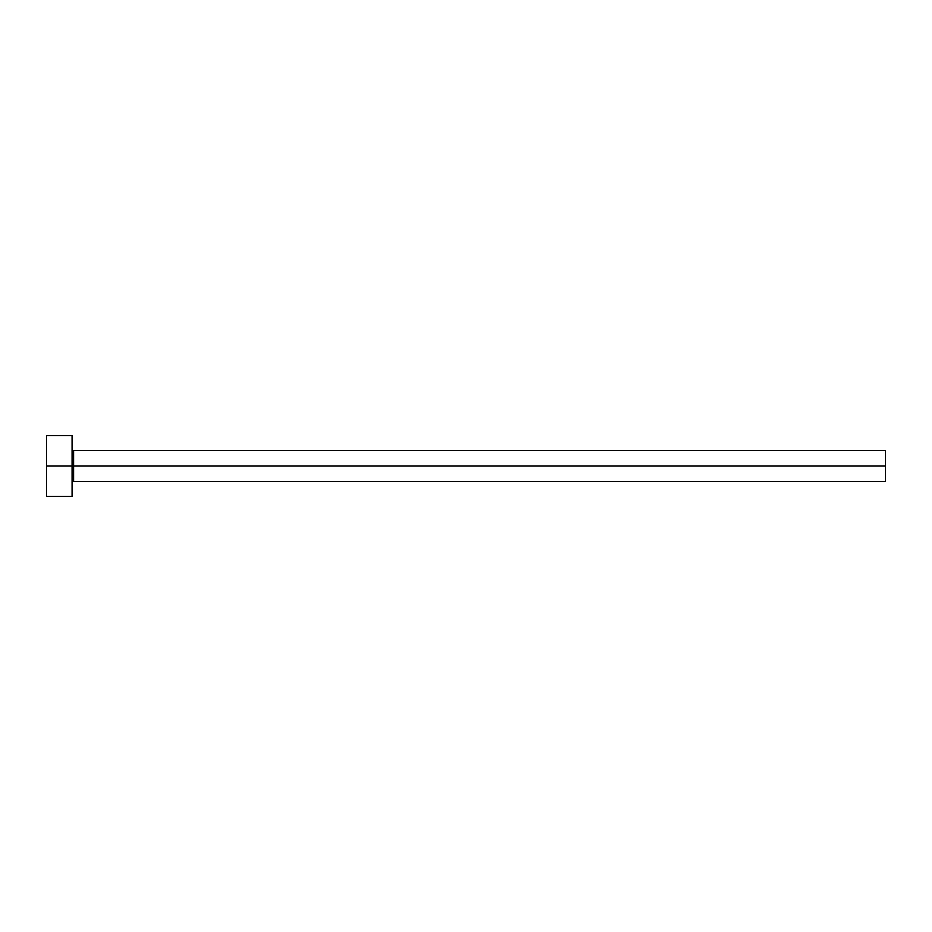 <?xml version="1.0" encoding="UTF-8"?>
<svg xmlns="http://www.w3.org/2000/svg" width="932" height="932" viewBox="0 0 932 932"><rect width="100%" height="100%" fill="white"/><g stroke="black" fill="none" stroke-linecap="round" stroke-linejoin="round"><path stroke-width="1.4" d="M46.6 496.5L46.6 435.5L46.6 466L885.4 466L885.4 481.25L885.4 466L73.546 466L73.546 450.75L73.546 466L46.6 466L46.6 496.5L72.02 496.5L72.02 435.5L72.02 496.5M72.02 482.776L73.546 481.25L73.546 466L73.546 481.25L885.4 481.25M885.4 466L885.4 450.75L885.4 466M885.4 450.75L73.546 450.75L72.02 449.224M46.6 435.5L72.02 435.5"/></g></svg>
